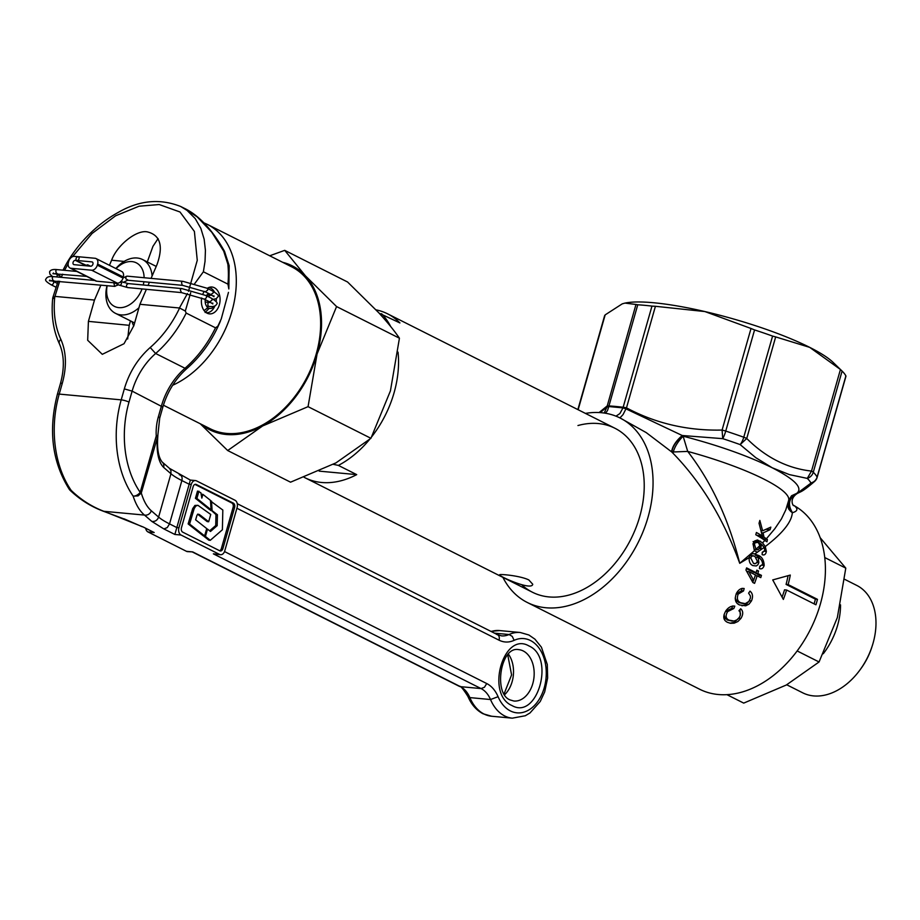 <?xml version="1.0" encoding="UTF-8"?>
<svg xmlns="http://www.w3.org/2000/svg" width="920" height="920" viewBox="0 0 920 920"><rect width="100%" height="100%" fill="white"/><g stroke="black" fill="none" stroke-linecap="round" stroke-linejoin="round"><path stroke-width="1.38" d="M78.993 258.808A2.012 1.403 -63.3 0 0 78.441 256.875A2.012 1.403 -63.3 0 0 76.096 258.531A2.012 1.403 -63.3 0 0 76.647 260.464A2.012 1.403 -63.3 0 0 78.993 258.808M127.903 280.071L125.798 278.771L125.902 276.92L127.167 276.149L182.988 281.347A2.012 1.391 95.3 0 0 181.516 282.704L182.263 285.246L205.298 291.835L210.496 294.377M113.85 282.796L114.597 286.292L118.53 284.809M88.642 266.029A2.012 1.403 -63.3 0 0 87.998 264.948A2.012 1.403 -63.3 0 0 87.641 264.845A2.012 1.403 -63.3 0 0 86.043 265.788M814.096 603.853A103.258 72.117 -63.3 0 0 814.671 601.875A103.258 72.117 -63.3 0 0 815.419 599.173L786.082 584.407A103.258 72.117 -63.3 0 0 788.06 575.702M615.974 416.162L619.861 413.586L622.99 407.882L625.956 408.848L626.485 407.859C655.776 423.464 687.643 430.87 722.085 430.054L751.019 328.486L754.561 329.935L725.742 431.077A8.602 1.587 108 0 1 722.74 438.656L682.226 435.505L683.123 436.183L687.7 451.409C711.482 482.183 728.824 519.478 739.726 563.316L754.411 550.758L753.02 543.754L754.595 541.006L757.47 539.971L762.565 542.834L764.853 540.431A103.258 19.504 -164.1 0 0 755.78 534.738L756.424 532.484A103.258 19.504 15.9 0 1 762.335 536.038L759.034 523.296L759.851 520.433L762.611 530.805L770.822 527.137L770.086 529.713L763.094 532.898L763.98 537.119A103.258 19.504 15.9 0 1 766.36 538.809L774.881 528.655L781.425 518.926L785.783 509.91L788.658 500.388A103.258 19.504 -164.1 0 0 763.738 479.032A103.258 19.504 -164.1 0 0 687.7 451.409L671.83 452.03L646.219 432.595L620.091 418.002A103.258 72.117 -63.3 0 0 585.419 413.402M521.858 584.867A91.781 64.101 -63.3 0 0 620.529 556.266A91.781 64.101 -63.3 0 0 638.56 520.455A91.781 64.101 -63.3 0 0 639.779 516.396A91.781 64.101 -63.3 0 0 577.955 425.534M729.146 620.16L734.045 621.046L736.851 619.896L739.162 617.607C740.933 614.698 740.853 612.409 738.932 610.742L740.692 608.752C743.303 611.121 743.371 614.33 740.922 618.401L737.92 621.506L734.16 623.173L730.526 623.3L727.432 622.311C723.12 620.126 722.648 616.239 726.006 610.627C728.606 607.165 731.538 605.67 734.804 606.154L733.803 608.522L727.662 611.581C725.213 615.768 725.719 618.631 729.146 620.16L725.236 618.688L724.063 614.663M740.784 602.761L745.315 603.646L748.88 601.438L750.432 598.046L750.409 596.033L748.615 593.158L750.007 591.134C752.721 593.354 753.216 596.608 751.49 600.898L749.006 604.164L745.683 605.808L739.507 604.946C735.23 602.98 734.24 599.035 736.54 593.124C738.633 589.513 741.175 587.983 744.165 588.535L743.532 590.939L738.208 594.078C736.563 598.483 737.414 601.381 740.784 602.761L736.874 601.323L735.183 598.115M502.895 577.369A103.258 72.117 -63.3 0 0 527.252 602.462A103.258 72.117 -63.3 0 0 648.048 517.166A103.258 72.117 -63.3 0 0 620.091 418.002M793.488 505.264L794.317 505.747A103.258 72.117 116.7 0 1 820.398 603.922A103.258 72.117 116.7 0 1 699.602 689.218L527.252 602.462M816.741 602.071A103.258 72.117 116.7 0 1 815.936 604.785L786.6 590.019A103.258 72.117 116.7 0 1 783.345 599.438L772.731 579.922L790.291 575.069A103.258 72.117 116.7 0 1 788.141 584.591L817.477 599.357A103.258 72.117 116.7 0 1 816.741 602.071M758.114 572.562A103.258 72.117 116.7 0 1 757.827 573.551L761.449 575.368A103.258 72.117 116.7 0 1 760.771 577.622L757.148 575.793A103.258 72.117 116.7 0 1 754.561 583.36L752.847 582.498L745.947 570.009A103.258 72.117 -63.3 0 0 746.591 567.893L756.113 572.688A103.258 72.117 -63.3 0 0 756.401 571.699A103.258 72.117 -63.3 0 0 756.827 570.159L758.54 571.021A103.258 72.117 116.7 0 1 758.114 572.562M787.324 504.93L788.716 509.116L790.763 511.485C786.772 503.32 788.762 497.283 796.731 493.361L797.145 493.568C788.014 499.721 794.202 507.345 793.534 505.298L794.317 505.747C798.284 508.863 797.663 511.186 792.465 512.693L792.338 512.693C791.648 522.008 782.621 533.301 765.279 546.549L766.36 551.459C765.785 554.426 764.37 555.496 762.128 554.668L762.243 552.299L764.853 550.482L764.129 547.423L754.779 553.99L757.424 555.059C761.633 556.301 763.876 559.751 764.175 565.409C763.244 568.365 761.645 569.411 759.402 568.572L759.759 566.214L762.692 564.443C762.393 560.832 760.886 558.578 758.183 557.669L758.862 562.649L757.896 564.776L756.32 565.961L752.824 565.582C750.099 564.339 748.88 561.683 749.179 557.612L739.726 563.316C723.442 518.569 700.81 481.47 671.83 452.03C672.577 446.648 676.119 441.209 682.444 435.689M763.151 554.909L762.128 554.668M762.243 552.299L762.887 552.414L762.243 552.356M757.436 552.276L754.411 550.758M760.449 568.813L759.402 568.572M759.759 566.214L760.426 566.341L759.747 566.283M797.03 493.361C788.762 497.904 787.198 504.344 792.338 512.693L790.763 511.485M765.279 546.549L762.565 542.834M764.853 540.431L766.981 541.799L767.395 539.522L766.36 538.809M760.806 549.838L761.277 544.134L764.129 547.423M749.179 557.612L749.19 557.554C750.467 554.242 752.33 553.058 754.779 553.99L753.664 553.771M761.277 544.134L760.759 543.754A103.258 19.504 -164.1 0 0 760.495 543.582L760.806 544.617M840.443 369.506L842.087 371.07L813.28 472.224A8.602 7.981 134.4 0 1 807.288 478.4L789.452 474.628L772.236 467.785L755.791 457.688L740.151 444.601A8.602 2.864 -70.2 0 0 743.762 437.23A126.201 23.828 -164.1 0 0 725.742 431.077A8.602 1.621 -164.1 0 0 722.085 430.054L722.74 438.656A121.9 23.023 -164.1 0 1 740.151 444.601L746.741 438.483C765.819 457.527 787.416 468.395 811.509 471.086L840.443 369.506L809.726 347.38L775.675 336.904L746.741 438.483A8.602 1.621 -164.1 0 0 743.762 437.23L772.581 336.087L775.675 336.904M619.919 417.921L623.07 414.563L625.956 408.848L682.226 435.505C675.901 441.036 672.359 446.487 671.6 451.858M605.498 413.252L607.51 410.561L608.787 406.548L622.99 407.882A8.602 5.451 -83.2 0 1 623.15 407.261A126.201 23.828 -164.1 0 0 608.948 405.927L637.767 304.784A126.201 23.828 15.9 0 1 651.969 306.107L655.419 306.291L626.485 407.859A8.602 1.621 15.9 0 0 623.15 407.261L651.969 306.107M797.145 493.568L797.122 493.58C801.446 491.257 802.217 492.05 814.66 481.367L810.98 483.069L797.157 493.35C788.865 497.892 787.301 504.344 792.465 512.693M754.561 329.935A126.201 23.828 15.9 0 1 772.581 336.087M751.019 328.486L704.881 311.558A114.724 21.666 -164.1 0 1 809.726 347.38A114.724 21.666 -164.1 0 1 833.083 362.365L842.087 371.07A126.201 23.828 15.9 0 1 845.905 375.912L845.664 376.119M810.98 483.069A8.602 8.315 -27.7 0 0 817.098 477.054A126.201 23.828 -164.1 0 0 813.28 472.224A8.602 1.621 15.9 0 0 811.509 471.086L807.288 478.4A121.9 23.023 -164.1 0 1 810.98 483.069M604.198 413.046L606.912 407.065L608.787 406.548A8.602 6.394 -86.4 0 1 608.948 405.927A8.602 1.621 -164.1 0 0 607.05 406.053L599.092 412.551M624.783 303.151A114.724 21.666 -164.1 0 1 625.013 303.094A114.724 21.666 -164.1 0 1 704.881 311.558L655.419 306.291M788.658 500.388L791.568 495.753L796.731 493.361C803.24 488.072 795.075 479.538 772.236 467.785C748.132 455.917 718.428 445.383 683.123 436.183C677.936 441.496 674.624 446.878 673.198 452.318M815.419 599.173L817.477 599.357M786.082 584.407L788.141 584.591M782.103 597.045A103.258 72.117 -63.3 0 0 784.53 589.823L786.6 590.019M625.013 303.094L635.984 304.474L606.912 407.065L600.231 412.62M624.703 303.163L622.242 303.853L605.164 314.881L604.681 315.951M635.984 304.474L637.767 304.784M730.008 623.208L733.999 622.38L738.852 618.206L740.278 615.503L740.013 610.385M738.852 618.206L740.922 618.401M727.662 611.581L725.592 611.386L731.733 608.327L732.745 605.958M731.733 608.327L733.803 608.522M732.285 621.115L727.087 619.965M741.968 605.831L746.097 604.601L749.42 600.702L751.49 600.898M738.208 594.078L736.138 593.883L741.474 590.744L742.106 588.34M741.474 590.744L743.532 590.939M743.831 603.704L738.714 602.565M755.216 575.621L757.148 575.793M756.643 570.837L758.54 571.021M758.931 576.691A103.258 72.117 -63.3 0 0 759.38 575.184L755.757 573.355A103.258 72.117 -63.3 0 0 755.964 572.677M755.757 573.355L757.827 573.551M748.799 571.596L746.741 571.412L751.582 580.094L753.652 580.29A103.258 72.117 -63.3 0 0 755.435 574.931L748.799 571.596L753.652 580.29M759.38 575.184L761.449 575.368M752.79 582.383A103.258 72.117 -63.3 0 0 753.537 580.278M756.113 572.688L754.043 572.493L746.373 568.629M762.105 565.213L764.175 565.409M756.332 557.347L757.815 557.485M756.792 562.453L758.862 562.649M761.415 560.188L759.023 557.221L755.355 554.875L757.424 555.059M757.436 561.372L754.814 556.221L752.502 555.875L751.456 556.577L750.777 557.98L753.491 563.385L755.791 563.603L757.436 561.372M754.733 563.764L753.491 563.385M748.719 557.784L750.777 557.98M758.966 548.504L761.047 548.699M759.77 547.434L758.298 549.677L755.987 549.286L759.908 545.502L759.77 547.434M757.356 549.849L754.504 549.504L756.297 549.481M759.31 543.467L760.495 543.582M759.908 545.502L758.172 542.374L755.193 542.754L754.434 544.157L755.987 549.286M752.951 544.019L754.434 544.157M764.29 551.264L766.36 551.459M762.565 545.353L756.815 540.845L760.518 541.19M764.681 540.304A103.258 72.117 -63.3 0 0 764.681 539.269L767.395 539.522M764.681 539.269L759.598 536.716L763.98 537.119M761.576 532.76L763.094 532.898M759.598 536.716L759.046 535.727M766.095 529.345L770.086 529.713M761.058 530.667L762.611 530.805M756.631 535.221L762.335 536.038M786.738 684.779L802.734 692.829A60.122 41.986 -63.3 0 0 860.453 669.277L861.315 668.081A53.429 37.318 -63.3 0 0 871.815 647.231L872.263 645.828A60.122 41.986 -63.3 0 0 873.068 643.172A60.122 41.986 -63.3 0 0 856.784 585.43L844.698 579.347M860.453 669.277A60.122 41.986 -63.3 0 0 872.263 645.828M823.285 653.74A60.122 41.986 -63.3 0 0 837.602 625.324A60.122 41.986 -63.3 0 0 840.523 604.854M726.915 694.657L743.716 703.11L786.301 685.02L819.064 661.974L837.349 617.527L845.79 568.134L820.192 537.717M797.157 650.946L819.064 661.974M824.769 557.554L845.79 568.134M379.155 313.191L399.924 322.943A91.781 64.101 -63.3 0 0 387.573 313.823A91.781 64.101 -63.3 0 0 376.061 309.856M381.581 313.709A91.781 64.101 116.7 0 1 390.712 326.577M398.038 352.153A91.781 64.101 116.7 0 1 394.082 392.736A91.781 64.101 116.7 0 1 371.76 436.701M369.449 439.599A91.781 64.101 116.7 0 1 338.376 465.405L333.281 464.324M304.117 477.308A91.781 64.101 -63.3 0 0 305.049 477.779A91.781 64.101 -63.3 0 0 356.707 474.628L338.376 465.405M528.804 579.922L532.737 584.246C531.875 591.181 498.203 575.977 499.64 574.816C499.1 573.873 519.8 575.54 528.804 579.922M356.707 474.628L319.171 471.132M163.403 405.202L210.208 428.766A90.632 63.296 -63.3 0 0 316.25 353.901A90.632 63.296 -63.3 0 0 291.709 266.858L207.368 224.399A90.632 63.296 116.7 0 1 231.909 311.443A90.632 63.296 116.7 0 1 172.638 385.273M269.709 255.783L284.717 250.355L347.576 282.003L378.741 312.742C387.447 322.253 394.346 330.74 399.429 338.203L390.425 390.885L370.921 438.299L335.972 462.875L290.547 482.183L227.689 450.535L200.203 423.729M284.717 250.355L305.405 275.827L336.57 306.567L399.429 338.203M336.57 306.567L317.078 353.981L308.062 406.663L370.921 438.299M308.062 406.663L262.637 425.96L227.689 450.535M282.681 262.315A91.781 64.101 116.7 0 1 305.405 275.827A91.781 64.101 116.7 0 1 317.078 353.981A91.781 64.101 116.7 0 1 262.637 425.96A91.781 64.101 116.7 0 1 201.192 424.223M133.756 325.979A37.283 26.036 116.7 0 1 132.031 321.666M97.623 264.086A5.739 4.002 -63.3 0 0 96.071 258.577L121.739 271.492A5.739 4.002 116.7 0 1 123.291 277L97.623 264.086L97.313 265.167A5.739 4.002 -63.3 0 1 91.643 270.204L70.978 268.272L96.646 281.198A5.739 4.002 116.7 0 1 95.611 280.899L69.943 267.984A5.739 4.002 -63.3 0 0 70.978 268.272M123.291 277L122.981 278.093A5.739 4.002 116.7 0 1 117.311 283.118L96.646 281.198M96.071 258.577A5.739 4.002 -63.3 0 0 95.036 258.279L74.37 256.358A5.739 4.002 -63.3 0 0 68.701 261.383L68.39 262.476A5.739 4.002 -63.3 0 0 69.943 267.984M86.388 265.374L75.359 260.337A2.3 1.598 -63.3 0 0 73.186 262.062A2.3 1.598 -63.3 0 0 73.715 264.558A2.3 1.598 -63.3 0 0 74.129 264.673L90.654 266.214A2.3 1.598 -63.3 0 0 92.92 264.201A2.3 1.598 -63.3 0 0 92.299 261.993A2.3 1.598 -63.3 0 0 91.885 261.878L77.418 260.532M208.679 521.743L199.318 514.487L197.765 514.13L196.926 515.407L195.626 519.834L206.724 528.586L204.631 535.911L203.182 535.785L188.14 523.917L192.694 508.587L194.936 505.436L197.949 505.333L210.749 514.452L208.679 521.743L207.218 521.606L197.627 514.211M204.631 535.911L189.589 524.055L188.14 523.917M189.589 524.055L194.155 508.679L195.718 506.103L197.754 505.31M211.508 501.089L212.094 510.611L217.419 514.74L217.177 525.653L210.484 531.472L207.517 529.126L205.424 536.463L203.975 536.325L208.84 540.166L210.289 540.304L222.387 529.782L222.824 510.036L210.507 500.997M205.424 536.463L210.289 540.304M210.599 509.726L215.97 514.602L215.728 525.515L209.645 530.805M212.094 510.611L210.645 510.473M217.419 514.74L215.97 514.602M217.177 525.653L215.728 525.515M207.517 529.126L206.597 529.046M202.906 494.35L201.836 498.111L200.87 492.752L197.501 491.073L195.431 498.306L209.611 509.634L211.059 509.772L210.473 500.388L202.906 494.35L201.457 494.224L201.261 494.902M198.95 491.199L196.88 498.444L195.431 498.306M196.88 498.444L211.059 509.772M194.936 484.403L231.84 502.987A3.438 2.38 -84.7 0 1 233.117 507.345L221.386 548.515A3.438 2.38 -84.7 0 1 219.627 550.735M237.118 507.506L224.767 550.85A5.739 3.956 -84.7 0 1 220.57 554.714A5.739 3.956 -84.7 0 1 219.558 554.415L181.056 535.037A5.739 3.956 -84.7 0 1 178.928 527.769L191.28 484.437A5.739 3.956 -84.7 0 1 195.477 480.562A5.739 3.956 -84.7 0 1 196.489 480.861L234.991 500.238A5.739 3.956 -84.7 0 1 237.118 507.506M190.704 292.652L185.311 311.052L186.173 313.065A94.645 66.102 116.7 0 1 155.641 353.498A57.362 40.066 -63.3 0 0 132.123 391.126L128.995 402.097A86.043 59.397 95.3 0 0 140.185 492.338A5.739 1.081 15.9 0 1 141.277 493.016C143.738 501.159 147.073 507.058 151.271 510.738L158.608 517.086L170.947 473.742L170.924 470.557L169.475 468.349L190.359 480.091L174.857 534.462L181.056 535.037M196.293 484.483L233.335 503.125A3.438 2.38 -84.7 0 1 234.6 507.483L222.881 548.653A3.438 2.38 -84.7 0 1 220.351 550.976A3.438 2.38 -84.7 0 1 219.753 550.792L182.712 532.151A3.438 2.38 -84.7 0 1 181.435 527.792L193.165 486.622A3.438 2.38 -84.7 0 1 195.684 484.299A3.438 2.38 -84.7 0 1 196.293 484.483L195.063 484.368M220.57 554.714L213.359 553.84L219.558 554.415M186.495 551.333L192.694 551.908L187.507 551.632A5.739 3.956 -84.7 0 1 186.495 551.333L147.993 531.955A5.739 3.956 -84.7 0 1 145.716 528.494M192.625 552.103L459.367 686.355C460.322 685.492 463.209 688.919 468.015 696.624A5.739 2.553 157 0 0 469.855 697.601A43.021 29.704 95.3 0 0 484.046 714.035A43.021 29.704 95.3 0 0 491.625 716.243L512.29 718.163A43.021 29.704 -84.7 0 1 504.7 715.967A43.021 29.704 -84.7 0 1 490.521 699.533L469.855 697.601A28.681 19.803 -84.7 0 0 460.402 686.654L481.056 688.574L213.359 553.84M130.479 320.884L129.214 325.312L88.412 321.367L94.484 300.058L54.809 296.378A88.918 62.1 -63.3 0 0 60.766 339.169C66.367 351.796 66.884 366.447 62.341 383.111L59.213 394.093A91.781 63.353 95.3 0 0 71.15 490.348C80.787 499.675 91.701 506.655 103.868 511.301L143.198 526.999L154.192 532.53L147.993 531.955M207.276 288.328A13.478 9.303 -84.7 0 1 211.98 287.029A13.478 9.303 -84.7 0 1 214.36 287.718A13.478 9.303 -84.7 0 1 219.753 303.071A13.478 9.303 -84.7 0 1 209.484 313.869A13.478 9.303 -84.7 0 1 207.103 313.179A13.478 9.303 -84.7 0 1 201.687 297.953M147.303 261.924L152.95 246.341L158.079 238.59M109.434 265.293L111.619 260.21C117.07 245.065 136.769 229.494 147.43 231.897L147.487 231.909M191.28 484.437L189.209 484.242L181.873 480.55A57.362 10.833 15.9 0 1 170.947 473.742L163.622 467.394A5.739 5.221 -49.1 0 0 162.15 461.989C158.32 457.136 156.883 448.488 157.837 436.034L141.277 493.016L138.057 495.903L133.135 496.121A91.781 63.353 -84.7 0 1 121.198 399.866L124.326 388.895C129.26 372.266 137.885 358.466 150.202 347.507A88.918 62.1 -63.3 0 0 179.595 308.016L139.932 304.29L133.871 325.599L124.027 343.712L102.292 354.327L87.676 340.273L88.412 321.367M223.698 251.137L211.749 232.208L197.317 217.016L183.942 208.115C198.57 214.992 212.106 229.402 224.514 251.332L223.698 251.137L227.849 264.166L229.172 265.707L228.838 288.972L227.953 284.154A94.645 66.102 -63.3 0 0 227.849 264.166M129.214 325.312L127.661 338.985M183.942 208.115L180.814 206.552L187.082 210.439L195.212 218.58L200.859 228.413L204.159 239.234L205.424 250.367L205.033 261.337L203.389 271.779L227.953 284.154M151.271 510.738A5.739 5.221 130.9 0 1 144.498 515.085C139.782 511.14 135.987 504.827 133.135 496.121A5.739 3.197 145.4 0 0 140.185 492.338L156.25 435.953A40.158 27.715 -84.7 0 1 158.332 416.863L161.46 405.892A57.362 40.066 116.7 0 1 184.989 368.264A94.645 66.102 -63.3 0 0 215.51 327.83L217.867 326.151L221.248 318.964L228.459 292.387M203.389 271.779L194.683 283.67M215.51 327.83L186.173 313.065M202.825 294.078A13.478 9.303 -84.7 0 1 204.297 291.352M185.311 311.052L179.595 308.016M52.762 297.792L58.155 281.094M62.986 270.227L65.101 266.133C75.141 247.492 93.817 225.607 119.232 211.853C139.909 200.192 160.425 198.433 180.814 206.54M54.809 296.378L53.084 298.724M69.977 489.555L71.15 490.348A5.739 3.197 145.4 0 1 69.345 489.428C52.164 462.104 48.162 430.41 57.362 394.369A5.739 1.081 -164.1 0 1 59.213 394.093L121.198 399.866A5.739 1.081 -164.1 0 1 128.995 402.097M174.857 534.462L163.852 528.919L151.834 521.433L144.498 515.085L103.868 511.301A5.739 2.173 110.4 0 1 103.408 511.255C91.091 506.655 79.994 499.675 70.115 490.325A5.739 5.739 0 0 1 69.345 489.428M162.15 461.989L169.475 468.349M163.622 467.394C158.424 462.15 156.331 451.904 157.343 436.632A5.739 1.081 15.9 0 0 156.25 435.953A5.739 0.897 -3.4 0 0 157.849 435.217L159.712 418.048L162.84 407.077C167.486 391.506 175.524 378.637 186.967 368.448L184.989 368.264L155.641 353.498L150.202 347.507M94.484 300.058L100.924 285.085M147.43 231.897C160.298 235.117 163.518 245.962 157.067 264.454L151.087 278.369M149.419 282.256L148.039 285.441M146.372 289.317L139.932 304.29M107.168 285.671A24.38 17.031 -63.3 0 0 118.818 307.625A24.38 17.031 -63.3 0 0 142.059 288.914M138.966 307.717A30.118 21.033 116.7 0 1 115.506 313.352A30.118 21.033 116.7 0 1 107.019 285.648M115.874 268.536A30.118 21.033 116.7 0 1 142.588 259.555A30.118 21.033 116.7 0 1 152.111 275.988M143.267 285.005A24.38 17.031 -63.3 0 0 143.876 281.738M144.118 277.725A24.38 17.031 -63.3 0 0 116.058 268.64M205.24 299.644A8.027 5.543 95.3 0 0 207.92 307.636L204.102 310.58M208.426 293.411A8.027 5.543 95.3 0 0 206.459 295.757M205.114 312.49L209.254 308.303A8.027 5.543 95.3 0 0 209.99 308.441A8.027 5.543 95.3 0 0 214.291 306.233M216.154 301.725A8.027 5.543 95.3 0 0 216.234 298.701M206.298 312.708A12.615 8.717 95.3 0 0 214.855 306.038M214.521 292.065A12.615 8.717 95.3 0 0 210.818 288.224A12.615 8.717 95.3 0 0 208.644 287.58M207.287 308.119L209.254 308.303M57.58 269.721A2.012 1.391 95.3 0 0 57.224 269.629A2.012 1.391 95.3 0 0 55.764 270.974L56.499 273.516L57.224 273.585M56.729 276.931L57.097 276.138A2.012 1.403 -63.3 0 0 56.545 274.206A2.012 1.403 -63.3 0 0 56.189 274.102M212.244 290.915A2.012 1.403 116.7 0 1 212.6 291.019A2.012 1.403 116.7 0 1 213.152 292.939L210.795 294.607L213.98 296.688L213.923 295.815M208.932 297.01L209.024 296.55A2.012 1.391 -84.7 0 1 210.496 295.193A2.012 1.391 -84.7 0 1 210.852 295.297M206.747 288.144A2.012 1.403 116.7 0 1 207.103 288.248A2.012 1.403 116.7 0 1 207.644 290.18L205.298 291.835M57.247 283.36L53.026 281.233A2.012 1.403 116.7 0 1 53.578 283.164L52.486 284.683L51.221 284.82L55.821 287.143M53.705 280.611L52.98 280.542L52.244 278.001A2.012 1.391 -84.7 0 1 53.705 276.644A2.012 1.391 -84.7 0 1 54.061 276.748M128.087 287.546A2.012 1.391 -84.7 0 1 127.719 287.58L181.435 292.594L204.125 299.08L209.714 301.886L211.968 300.184A2.012 1.403 -63.3 0 0 211.427 298.264C216.464 301.346 218.189 303.312 216.602 304.163C215.774 306.164 213.221 306.923 208.943 306.429L206.586 306.21M210.91 302.542L209.311 302.438A2.012 1.391 95.3 0 0 207.839 303.784L207.966 305.647L208.943 306.429M181.435 292.594L180.343 289.95A2.012 1.391 -84.7 0 1 181.815 288.592A2.012 1.391 -84.7 0 1 182.16 288.696M204.125 299.08L205.378 298.931L206.471 297.424A2.012 1.403 -63.3 0 0 205.919 295.492L211.427 298.264M118.898 284.912A2.012 1.403 -63.3 0 0 119.197 285.142A2.012 1.403 -63.3 0 0 119.565 285.246A2.012 1.403 -63.3 0 0 121.555 283.486L120.646 281.451M114.689 282.877L119.197 285.142L127.719 287.58A2.012 1.391 -84.7 0 1 127.362 287.477A2.012 1.391 -84.7 0 1 126.615 284.935L128.087 283.578L181.815 288.592L205.919 295.492M121.003 281.555L128.087 283.578M845.974 376.153L817.144 477.365A8.602 1.621 -164.1 0 0 817.098 477.054L845.905 375.912M578.139 409.733L605.164 314.881M126.534 276.264L122.992 278.047L97.313 265.167M117.311 283.118L91.643 270.204M86.077 265.73L75.359 260.337M92.644 262.257L91.885 261.878M201.445 516.005L199.996 515.867M192.797 512.797L191.348 512.67M178.928 527.769L176.858 527.585L169.533 523.894L167.233 527.608L163.852 528.919M231.84 502.987L233.335 503.125M233.117 507.345L234.6 507.483M221.386 548.515L222.881 548.653M143.198 526.999L154.192 532.53M192.694 551.908L460.402 686.654A5.739 4.002 116.7 0 1 459.367 686.355M224.526 551.563L486.737 683.548C491.591 686.056 495.374 690.437 498.088 696.693A37.283 25.737 95.3 0 0 510.381 710.93A37.283 25.737 95.3 0 0 544.249 687.711A37.283 25.737 95.3 0 0 530.438 640.504A37.283 25.737 95.3 0 0 514.13 640.343C508.99 642.643 503.976 642.597 499.077 640.205L236.9 508.242M511.922 705.513C485.38 694.266 503.401 630.982 528.896 645.92C555.45 657.168 537.418 720.452 511.922 705.513M151.834 521.433C155.1 521.766 157.355 520.317 158.608 517.086A57.362 10.833 -164.1 0 0 169.533 523.894L181.873 480.55C182.562 477.238 181.7 475.306 179.285 474.743M486.737 683.548L484.437 687.263L481.056 688.574A28.681 19.803 95.3 0 1 490.521 699.533L498.088 696.693M124.142 261.43L111.619 260.21M508.461 654.212A25.817 17.825 -84.7 0 1 504.689 694.646M513.889 701.029A25.817 17.825 95.3 0 0 533.554 680.351A25.817 17.825 95.3 0 0 523.227 650.957A25.817 17.825 95.3 0 0 518.673 649.635C500.296 645.794 493.212 694.462 510.37 700.005L513.889 701.029M514.13 640.343L512.245 636.387L509.036 634.524A43.021 29.704 -84.7 0 1 520.271 632.5L528.885 634.995L534.922 639.158L541.431 647.22L547.297 664.516L547.641 677.994L544.686 691.909L540.247 701.477L529.989 712.954L525.308 715.748L512.29 718.163M490.912 631.361L499.617 630.568A43.021 29.704 95.3 0 0 491.188 631.499M179.434 307.97L187.439 293.56M188.473 291.318L197.259 260.325L194.396 231.449L179.998 211.991L159.195 204.539L139.07 206.218L115.575 215.809L92.08 233.473L72.576 256.657M68.137 263.764L64.572 270.308M62.698 274.171L61.261 277.357M59.673 281.233L54.981 296.366M162.84 407.077L132.123 391.126L124.326 388.895M124.177 518.857L142.151 526.7M158.332 416.863A5.739 1.081 15.9 0 1 159.712 418.048M499.077 640.205C499.778 636.893 498.916 634.961 496.489 634.397M237.268 503.7L497.524 634.696L501.549 635.869A28.681 19.803 95.3 0 0 509.036 634.524L494.488 633.167M60.766 339.169L59.167 341.481L59.236 343.424C64.227 354.545 64.641 367.862 60.49 383.387L62.341 383.111M52.532 276.563L49.921 274.195L49.565 271.894C50.393 269.893 52.957 269.135 57.224 269.629L76.843 271.457M55.257 273.516L60.271 276.092M182.988 281.347L207.103 288.248L212.6 291.019C217.649 294.101 219.374 296.067 217.787 296.918L216.269 298.678L213.325 299.299M207.011 294.872L212.083 295.297M53.026 281.233L51.738 280.542M51.221 284.82C46.356 281.98 44.632 280.013 46.046 278.921C46.874 276.92 49.438 276.161 53.705 276.644L94.771 280.473M209.311 302.438L205.206 302.047M90.493 266.202L87.998 264.948M209.622 301.852L212.808 303.933L212.75 303.059M49.91 280.025L49.392 280.738L115 286.396M123.199 282.452L127.604 280.22M127.27 280.186L182.62 285.349M53.429 272.998L52.911 273.711L86.675 276.402M814.66 481.367A8.602 8.602 0 0 0 817.144 477.365M604.647 315.572L577.863 409.595M751.352 555.588L753.422 555.784M753.1 541.592L757.022 541.96M614.928 428.248L387.573 313.823M532.404 592.216L305.049 477.779M207.368 224.399L203.791 222.778M190.359 480.091L195.477 480.562M491.625 716.243L483.011 713.747C476.399 710.263 471.397 704.559 468.015 696.624M220.42 321.091C212.554 339.94 201.411 355.729 186.967 368.448M224.514 251.332L229.172 265.707M123.728 518.822L103.408 511.255M157.837 436.034A5.739 5.739 0 0 0 157.849 435.217M507.759 654.971L511.589 674.9L504.137 693.76M499.617 630.568L520.271 632.5M60.49 383.387L57.362 394.369M52.75 297.792C51.025 314.87 53.176 330.073 59.236 343.424M134.619 322.966L115.506 313.352M156.227 266.42L142.588 259.555"/></g></svg>
